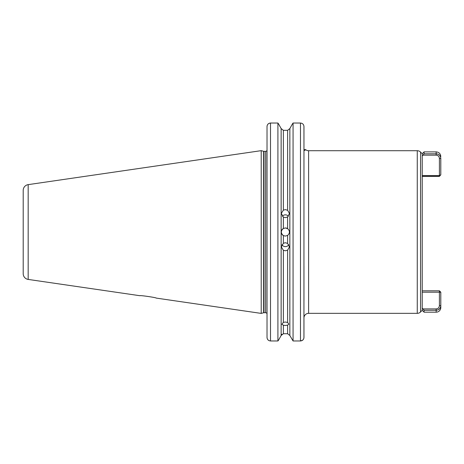 <?xml version="1.0" encoding="UTF-8"?>
<svg xmlns="http://www.w3.org/2000/svg" width="464" height="464" viewBox="0 0 464 464"><rect width="100%" height="100%" fill="white"/><g stroke="black" fill="none" stroke-linecap="round" stroke-linejoin="round"><path stroke-width="0.7" d="M283.371 333.738L287.616 333.738L287.616 325.131L288.863 324.139L287.616 322.463L287.616 250.131L289.443 246.906L287.616 243.414L287.616 235.422L285.377 236.095L283.371 235.567A4.066 4.066 0 0 1 283.371 228.491C280.656 230.846 280.656 233.206 283.371 235.567L283.371 243.269L281.312 246.952L283.371 250.276L283.371 322.37L281.892 324.284L283.371 325.218L283.371 333.738L281.138 335.484L281.138 128.574L278.562 123.94L281.138 128.574L283.371 130.32L287.616 130.32L289.849 128.574L292.424 123.94L289.849 128.574L289.849 335.484L287.616 333.738L289.849 335.484L293.068 340.97L293.068 123.03L292.424 123.94L293.068 123.03L300.475 123.03C302.627 123.267 303.787 124.451 303.961 126.579L303.937 337.844M283.371 322.37L285.377 322.033L287.616 322.463M287.616 325.131L285.377 325.519L283.371 325.218M283.371 130.32L283.371 210.151L281.312 213.405L283.371 217.117L283.371 228.491L285.377 227.963L287.616 228.636L287.616 216.972L289.443 213.469L287.616 210.291L287.616 130.32M288.834 244.708A4.066 4.025 0 0 1 281.926 244.719M283.371 243.269L285.377 242.742L287.616 243.414M287.616 250.131L285.377 250.798L283.371 250.276M282.309 216.218A4.066 4.002 180 0 1 288.446 216.224M283.371 210.151L285.377 209.635L287.616 210.291M287.616 216.972L285.377 217.639L283.371 217.117M422.217 175.618L439.408 175.618L439.408 158.479C439.228 156.472 438.144 155.359 436.154 155.144L422.994 155.144L422.217 155.945L422.217 153.735L424.073 151.879L424.073 153.787L436.154 153.787C438.99 154.077 440.539 155.643 440.8 158.479L440.8 174.818L439.408 176.285L422.217 176.285M422.217 153.735L420.552 152.076A4.646 4.646 0 0 0 417.269 150.719L308.606 150.719L308.606 313.339A4.646 4.646 0 0 0 303.961 317.991M422.217 155.945L422.217 310.323L420.552 311.982A4.646 4.646 0 0 1 417.269 313.339L308.606 313.339M139.942 295.719C139.536 295.087 156.71 297.621 156.206 298.091C156.699 297.621 139.531 295.087 139.942 295.719L28.171 279.421A5.806 5.806 0 0 1 23.2 273.673L23.2 190.385A5.806 5.806 0 0 1 28.171 184.637L261.215 150.655L261.215 313.403L156.206 298.091M303.961 197.913L303.961 150.719L305.822 149.785A4.646 4.646 0 0 0 308.606 150.719M267.02 200.663L266.962 150.371A1.392 1.392 0 0 1 265.628 151.351L265.628 312.707A1.392 1.392 0 0 1 267.02 314.099M440.8 307.533L440.8 305.579L440.8 307.533A4.646 4.646 0 0 1 436.154 312.179L436.172 310.271L424.073 310.271L424.073 312.179L436.154 312.179M438.782 309.453L439.971 308.258M424.073 151.879L436.154 151.879C438.973 152.151 440.522 153.7 440.8 156.525M287.616 235.422C290.023 233.16 290.023 230.898 287.616 228.636A4.066 4.066 0 0 0 285.377 227.963M422.217 290.806L439.408 290.806L439.408 292.198L440.8 292.198L440.8 305.579C440.545 308.415 438.996 309.975 436.154 310.271L436.154 308.914C438.149 308.693 439.234 307.586 439.408 305.579L439.408 292.198L422.217 292.198M422.217 308.113L424.073 310.271L422.994 308.914L436.154 308.914M422.994 155.144L424.073 153.787M277.913 340.97L278.441 340.332L277.913 340.97L270.506 340.97L277.913 340.97L277.913 123.03L278.562 123.94L277.913 123.03L270.506 123.03C268.366 123.262 267.206 124.445 267.02 126.579L267.049 126.138M303.961 300.562L303.961 266.145M303.392 124.636L303.618 125.048M303.943 126.237L303.961 149.553L304.749 149.553M267.02 263.39L267.02 300.562M267.073 125.976L267.171 125.547M268.372 123.772L269.799 123.105M269.828 123.099L270.506 123.03L270.506 340.97C268.36 340.733 267.2 339.538 267.02 337.398L267.02 126.579M278.441 340.332L281.138 335.484L278.441 340.332M293.068 340.97L300.475 340.97L293.068 340.97L289.849 335.484M302.592 340.24L300.475 340.97C302.621 340.733 303.781 339.544 303.961 337.398L303.961 317.776M267.02 317.776L267.02 318.455M303.914 338.001L303.81 338.436M267.589 339.352L267.363 338.94M267.281 338.743L267.171 338.43M267.038 337.74L267.02 337.398M281.138 335.484L281.955 334.237M439.408 176.378L439.408 175.618L440.8 174.818L439.408 176.378L422.217 176.378M440.8 158.479L439.408 158.479M439.408 305.579L440.8 305.579M439.408 290.806L440.8 292.198M420.552 152.076L420.552 311.982M417.269 313.339L417.269 150.719M28.171 184.637L28.171 279.421M261.215 313.403L263.639 312.753L263.639 151.305L263.999 151.351L263.999 312.707L265.628 312.707M436.154 155.144L436.154 151.879M300.475 340.97L300.475 123.03M422.217 310.323L424.073 312.179M263.639 151.305L261.215 150.655M263.999 151.351L265.628 151.351M263.639 312.753L263.999 312.707M305.822 149.785L305.126 149.553"/></g></svg>
